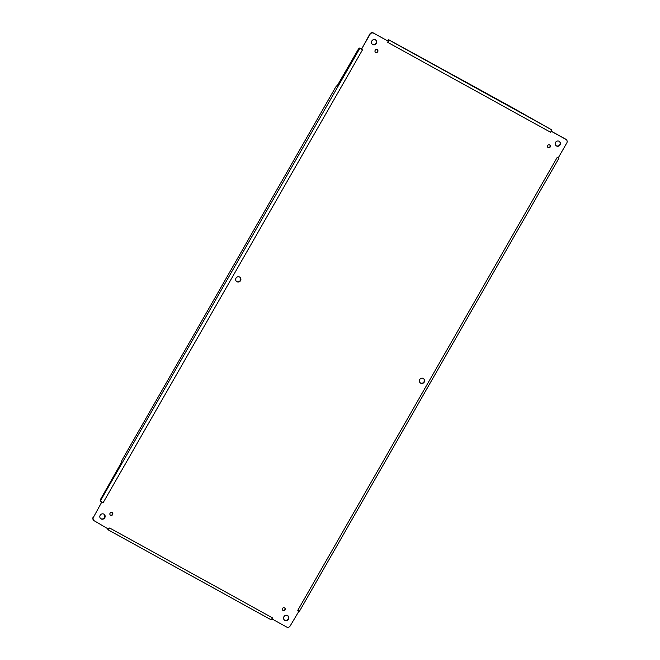 <?xml version="1.0" encoding="UTF-8"?>
<svg xmlns="http://www.w3.org/2000/svg" width="660" height="660" viewBox="0 0 660 660"><rect width="100%" height="100%" fill="white"/><g stroke="black" fill="none" stroke-linecap="round" stroke-linejoin="round"><path stroke-width="0.99" d="M284.724 607.976A1.502 1.452 -46.3 0 1 282.661 610.137M377.338 49.863A1.502 1.452 -46.3 0 1 375.276 52.024M423.704 378.782A2.673 2.582 -46.3 0 1 420.016 382.635M239.984 277.365A2.673 2.582 -46.3 0 1 236.297 281.218M104.148 514.536A2.673 2.582 -46.3 0 1 100.468 518.397M375.812 40.186A2.673 2.582 -46.3 0 1 372.133 44.047M559.531 141.603A2.673 2.582 -46.3 0 1 555.852 145.464M287.867 615.953A2.673 2.582 -46.3 0 1 284.188 619.814M112.233 512.762A1.502 1.452 -46.3 0 1 110.17 514.915M549.83 145.084A1.502 1.452 -46.3 0 1 547.767 147.238M93.184 517.093A2.673 2.582 133.7 0 0 93.604 520.278L93.852 520.509A2.673 2.582 -46.3 0 1 93.423 517.324L101.607 502.376L93.423 517.324M369.814 34.064L361.63 49.005L370.054 34.295A2.673 2.582 -46.3 0 1 373.651 33.231L387.832 40.961L373.411 33A2.673 2.582 133.7 0 0 369.814 34.064L370.054 34.295M551.455 131.381L550.679 132.322L551.232 130.746L551.455 131.381L565.876 139.343A2.673 2.582 -46.3 0 1 566.395 139.722L566.148 139.491A2.673 2.582 133.7 0 0 565.628 139.112L551.422 131.266M283.074 610.475A1.502 1.452 -46.3 0 1 282.769 608.173A1.502 1.452 -46.3 0 1 284.988 610.038A1.502 1.452 -46.3 0 1 283.074 610.475M375.68 52.354A1.502 1.452 -46.3 0 1 375.375 50.053A1.502 1.452 -46.3 0 1 377.602 51.917A1.502 1.452 -46.3 0 1 375.68 52.354M420.659 383.138A2.673 2.582 -46.3 0 1 420.115 379.038A2.673 2.582 -46.3 0 1 424.066 382.354A2.673 2.582 -46.3 0 1 420.659 383.138M236.94 281.721A2.673 2.582 -46.3 0 1 236.395 277.621A2.673 2.582 -46.3 0 1 240.347 280.937A2.673 2.582 -46.3 0 1 236.94 281.721M101.104 518.9A2.673 2.582 -46.3 0 1 100.559 514.8A2.673 2.582 -46.3 0 1 104.519 518.116A2.673 2.582 -46.3 0 1 101.104 518.9M372.768 44.55A2.673 2.582 -46.3 0 1 372.224 40.45A2.673 2.582 -46.3 0 1 376.183 43.766A2.673 2.582 -46.3 0 1 372.768 44.55M556.487 145.967A2.673 2.582 -46.3 0 1 555.943 141.867A2.673 2.582 -46.3 0 1 559.894 145.183A2.673 2.582 -46.3 0 1 556.487 145.967M284.823 620.317A2.673 2.582 -46.3 0 1 284.278 616.217A2.673 2.582 -46.3 0 1 288.238 619.534A2.673 2.582 -46.3 0 1 284.823 620.317M110.583 515.254A1.502 1.452 -46.3 0 1 110.269 512.952A1.502 1.452 -46.3 0 1 112.497 514.816A1.502 1.452 -46.3 0 1 110.583 515.254M548.171 147.576A1.502 1.452 -46.3 0 1 547.866 145.274A1.502 1.452 -46.3 0 1 550.093 147.139A1.502 1.452 -46.3 0 1 548.171 147.576M298.609 611.226L297.784 610.335L299.046 610.987L290.185 625.936A2.673 2.582 -46.3 0 1 286.588 627L272.167 619.039L272.588 617.9L271.54 619.121L272.167 619.039M271.54 619.121A2.533 0.619 118.9 0 1 270.757 619.6L108.017 529.765A2.533 0.619 118.9 0 0 108.801 529.279L109.708 527.992L108.801 529.279L94.372 520.889A2.673 2.582 -46.3 0 1 93.852 520.509M102.118 502.21L101.607 502.376M361.185 49.046L360.838 48.758A2.673 0.652 -61.1 0 0 360.797 48.724A2.673 0.652 -61.1 0 0 360.764 48.716M361.523 49.261L361.391 48.774M550.539 132.239L387.799 42.405L388.492 40.912A2.533 0.619 -61.1 0 0 388.591 39.773L387.973 41.085M566.395 139.722A2.673 2.582 -46.3 0 1 566.816 142.906L558.393 157.624L557.271 157.245L558.393 157.624M387.799 42.405L388.072 41.192M361.63 49.005L360.987 49.038L362.464 49.896L359.849 48.271L100.295 501.072A2.673 0.652 118.9 0 1 101.137 498.292L121.555 462.313A2.673 0.652 118.9 0 1 122.389 459.533L335.412 87.574A2.673 0.652 118.9 0 1 337.194 85.701A2.673 0.652 118.9 0 1 337.227 85.726L337.194 85.701M362.464 49.896L103.059 502.846L101.582 501.988L101.854 502.606M270.757 619.6A2.533 0.619 118.9 0 1 270.724 619.575L108.058 529.782M108.323 528.594L107.984 529.741A2.533 0.619 118.9 0 0 108.017 529.765M103.059 502.846L100.444 501.212M337.227 85.726L357.885 49.978A2.673 0.652 118.9 0 1 359.667 48.106A2.673 0.652 118.9 0 1 359.7 48.13L359.849 48.271M388.393 39.559L510.394 106.507L551.331 129.607L388.591 39.773M551.232 130.746A2.533 0.619 -61.1 0 0 551.331 129.607M299.046 610.987L299.516 611.152L558.921 158.21M297.784 610.335L557.188 157.393M109.708 527.992L272.44 617.826M108.397 528.635L107.836 529.601M359.7 48.13L360.838 48.758M388.451 39.633L387.783 40.788M108.809 529.18L108.686 528.751M388.451 40.945L387.915 41.044M360.797 48.724L359.667 48.106"/></g></svg>
